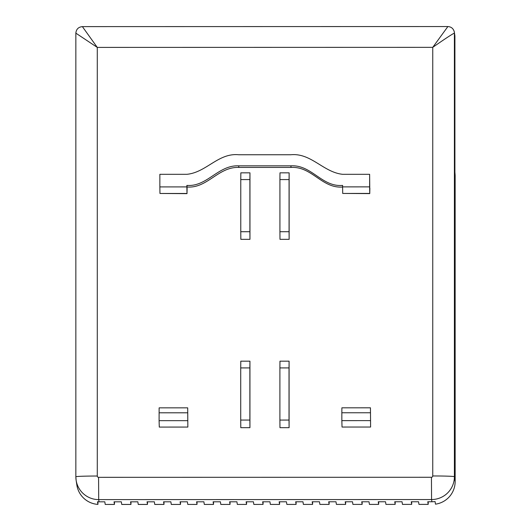 <?xml version="1.0" encoding="UTF-8"?>
<svg xmlns="http://www.w3.org/2000/svg" width="531" height="531" viewBox="0 0 531 531"><rect width="100%" height="100%" fill="white"/><g stroke="black" fill="none" stroke-linecap="round" stroke-linejoin="round"><path stroke-width="0.8" d="M428.238 501.755L428.178 504.39L418.966 504.39L428.178 504.377L427.774 501.755L431.902 501.755A22.846 22.833 -8.7 0 0 435.075 501.536L435.48 504.165A22.846 22.833 -8.7 0 0 455.147 481.544L455.147 176.173A22.846 0.796 180 0 0 455.147 176.166A22.846 22.787 -4.4 0 0 455.08 174.427L454.908 172.197M411.724 501.762L411.671 504.39L411.26 501.762L418.561 501.755L418.959 504.377M395.21 501.762L395.157 504.397L394.745 501.762L402.047 501.762L402.445 504.384L411.664 504.377L402.452 504.397M395.157 504.397L385.937 504.397L395.15 504.384M378.696 501.768L378.643 504.397L378.238 501.768L385.533 501.762L385.937 504.384M378.643 504.397L369.43 504.404L378.636 504.384M345.674 501.768L345.615 504.404L345.21 501.768L352.511 501.768L352.909 504.39L362.122 504.39L361.724 501.768L369.018 501.768L369.423 504.384M362.188 501.768L362.129 504.39M352.909 504.39L362.129 504.404M329.16 501.775L329.107 504.41L328.696 501.775L335.997 501.775L336.402 504.41L345.615 504.404M312.646 501.775L312.593 504.41L312.188 501.775L319.483 501.775L319.888 504.41L329.107 504.41M296.139 501.782L296.079 504.417L295.674 501.782L302.969 501.782L303.38 504.41L312.593 504.41M296.079 504.417L286.866 504.417L296.072 504.404M279.625 501.782L279.565 504.417L279.16 501.782L286.455 501.782L286.859 504.404M279.565 504.417L270.352 504.417L279.558 504.404M263.11 501.788L263.051 504.423L262.646 501.788L269.947 501.788L270.345 504.404M246.596 501.788L246.543 504.423L246.132 501.788L253.433 501.788L253.831 504.41L263.051 504.404L253.838 504.423M246.543 504.423L237.324 504.423L246.537 504.41M230.082 501.795L230.029 504.423L229.624 501.795L236.919 501.795L237.324 504.41M230.029 504.423L220.816 504.43L230.023 504.41M213.575 501.795L213.515 504.43L213.11 501.795L220.405 501.795L220.81 504.417M197.061 501.802L197.001 504.43L196.596 501.802L203.891 501.795L204.302 504.43L213.508 504.417M197.001 504.43L187.782 504.423L197.001 504.417M180.547 501.802L180.494 504.437L180.082 501.802L187.383 501.802L187.782 504.423M164.033 501.808L163.979 504.437L163.568 501.808L170.869 501.802L171.274 504.437L180.494 504.437M147.518 501.808L147.465 504.443L147.06 501.808L154.355 501.808L154.76 504.443L163.979 504.437M131.011 501.815L130.951 504.443L130.546 501.815L137.841 501.808L138.252 504.443L147.465 504.443M114.497 501.815L114.437 504.45L114.032 501.815L121.334 501.815L121.738 504.45L130.951 504.443M114.437 504.45L105.218 504.437L114.437 504.437M97.983 501.795L97.923 504.404L97.518 501.768A22.846 22.833 -8.7 0 0 99.038 501.815L104.819 501.815L105.218 504.437M431.902 501.755L431.564 499.545A22.846 22.833 171.3 0 0 454.403 476.712A21.539 0.75 -0 0 0 432.752 475.962L432.752 47.339C444.752 38.989 451.974 34.236 454.403 33.088L454.403 476.712L455.147 481.544A22.846 0.796 -0 0 1 455.147 481.551L454.908 172.92M454.908 173.066L454.908 36.367L454.403 33.088A6.525 6.525 171.3 0 0 453.998 30.818M447.879 26.55L82.385 26.616L97.279 47.405L432.752 47.339L447.879 26.55C451.33 26.802 453.481 28.621 454.317 32.019M370.412 420.625L341.845 420.632L342.03 427.043L370.598 427.037L370.452 407.815L370.598 427.037M279.897 367.917L279.963 361.18L289.09 361.173L289.09 427.674L279.963 427.674L279.897 420.067L279.897 367.917L289.023 367.917L289.023 420.061L279.897 420.067M240.722 367.923L240.789 361.18L249.942 361.18L249.942 427.667L240.789 427.674L240.722 420.061L240.722 367.923L249.875 367.917L249.875 420.061L240.722 420.061M279.923 179.578L279.99 172.834L289.136 172.834L289.136 239.328L279.99 239.328L279.923 231.722L279.923 179.578L289.07 179.578L289.07 231.715L279.923 231.722M240.775 179.578L240.842 172.834L249.962 172.834L249.962 239.328L240.842 239.328L240.775 231.722L240.775 179.578L249.895 179.578L249.895 231.722L240.775 231.722M342.853 186.998C322.091 188.87 312.002 166.196 291.094 167.431L238.884 167.431C218.38 166.555 207.302 188.611 187.118 186.998L187.005 188.299M187.118 186.998L186.879 185.405L186.872 186.905L159.858 186.912L159.858 174.314L186.879 174.314C206.347 172.442 218.294 152.749 238.638 154.747L290.855 154.747C311.086 152.769 323.352 172.25 342.608 174.314L369.629 174.314L369.755 188.299M187.662 420.665L159.094 420.665L159.28 427.077L187.848 427.07L187.702 407.854L187.848 427.07M98.58 477.329L98.7 499.611L431.564 499.545L431.444 477.269L98.58 477.329A1.308 1.308 171.3 0 1 97.279 476.028L97.279 47.405L75.853 33.154A6.525 6.525 171.3 0 1 75.88 32.564M370.452 407.815L341.884 407.821L341.845 412.766L370.412 412.76M341.845 420.632L341.845 412.766M289.09 427.674L289.023 420.061M289.023 367.917L289.09 361.173M249.942 427.667L249.875 420.061M249.875 367.917L249.942 361.18M289.136 239.328L289.07 231.715M289.07 179.578L289.136 172.834M249.962 239.328L249.895 231.722M249.895 179.578L249.962 172.834M369.868 188.299L369.755 193.596L369.622 186.872L342.608 186.879L342.707 193.437L369.729 193.43M369.629 174.314L369.622 186.872M369.755 193.596L342.707 193.437M342.608 186.879L342.608 185.405C321.846 187.277 311.757 164.597 290.849 165.831L238.638 165.831L238.884 167.431M291.094 167.431L290.849 165.831M238.638 165.831C218.135 164.955 207.057 187.018 186.879 185.405M187.118 188.299L187.005 193.636L186.872 186.905M186.978 193.463L159.957 193.47L159.858 186.912M187.005 193.636L159.957 193.47M159.094 420.665L159.134 407.854L187.702 407.854M159.094 412.799L187.662 412.799M336.395 504.39L345.615 504.39M319.888 504.397L329.101 504.397M303.374 504.397L312.586 504.397M171.267 504.423L180.487 504.423M154.76 504.43L163.973 504.423M138.246 504.43L147.459 504.43M121.732 504.43L130.945 504.43M97.923 504.39A22.846 22.833 -8.7 0 1 76.856 485.068L76.119 480.236A22.846 22.833 171.3 0 0 98.7 499.611L99.038 501.815M75.853 33.148L75.853 476.778A21.539 0.75 0 0 1 75.853 476.778L76.119 480.236A22.846 22.833 171.3 0 1 75.853 476.785L75.853 33.154C76.252 29.192 78.429 27.015 82.385 26.616M454.33 32.099L454.835 35.378A6.525 6.525 171.3 0 1 454.908 36.367L454.908 173M432.752 475.962A1.308 1.308 171.3 0 1 431.444 477.269M75.853 476.778A21.539 0.75 0 0 1 97.279 476.028M213.515 504.43L204.302 504.43M455.147 176.173A22.846 22.846 0 0 0 455.08 174.427M76.856 485.068A22.846 22.846 0 0 0 97.923 504.404M435.48 504.165A22.846 22.846 0 0 0 455.147 481.544"/></g></svg>
